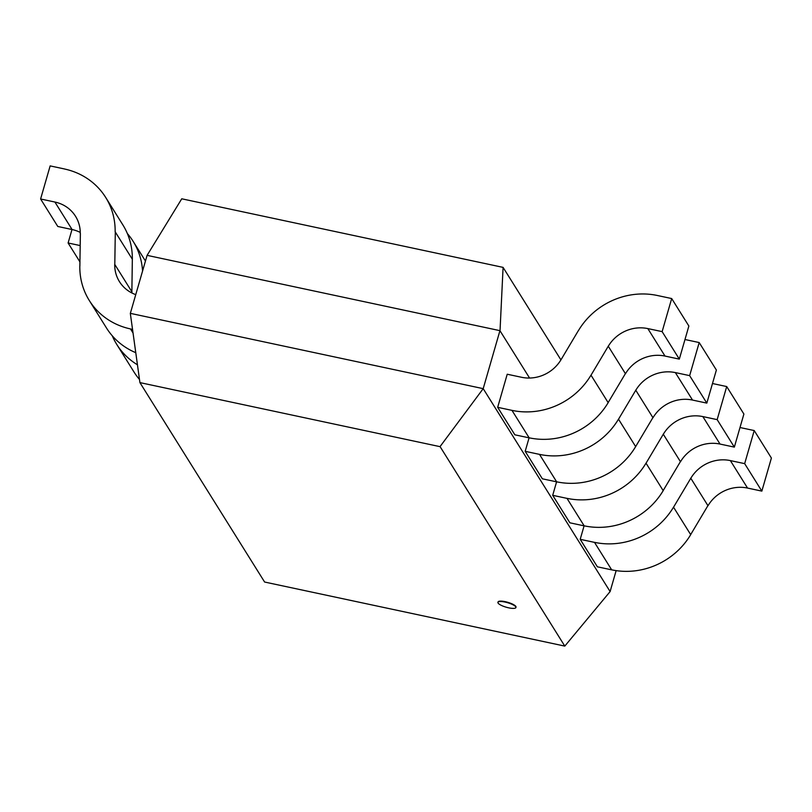 <?xml version="1.0" encoding="UTF-8"?>
<svg xmlns="http://www.w3.org/2000/svg" width="812" height="812" viewBox="0 0 812 812"><rect width="100%" height="100%" fill="white"/><g stroke="black" fill="none" stroke-linecap="round" stroke-linejoin="round"><path stroke-width="1.22" d="M515.732 606.848A9.348 2.355 -163.9 0 0 506.333 602.362A9.348 2.355 -163.9 0 0 497.929 602.372A9.348 2.355 -163.9 0 0 506.262 607.224A9.348 2.355 -163.9 0 0 515.894 607.559A9.348 2.355 -163.9 0 0 515.732 606.848M497.929 602.372L498.05 601.966A9.348 2.355 16.1 0 1 506.444 601.956A9.348 2.355 16.1 0 1 515.853 606.432A9.348 2.355 16.1 0 1 516.006 607.143L515.894 607.559M139.918 382.604L440.114 446.671L564.797 646.098L264.61 582.031L139.918 382.604L130.326 313.391M564.797 646.098L610.116 591.572L483.201 388.654L499.938 330.657L147.094 255.354L130.346 313.351L483.201 388.654L440.043 446.61M610.096 591.593L616.146 570.623M499.938 330.657L529.566 378.037M181.746 198.798L503.085 267.381L500.03 330.707M147.094 255.354L181.776 198.767M503.085 267.381L560.919 359.868M580.204 539.32L597.388 566.806L611.69 569.862L594.506 542.375L580.204 539.32L584.092 525.841M690.728 534.692L673.544 507.206L690.829 478.187M690.738 478.146L707.922 505.622L690.647 534.651M690.85 478.197A35.566 33.13 148 0 1 730.353 460.597L744.665 463.632L761.849 491.118L747.547 488.063A35.566 33.13 -32 0 0 708.034 505.683M761.849 491.118L771.4 458.039L754.216 430.553L739.996 427.518M744.665 463.632L754.216 430.553M690.687 534.672A71.131 66.269 148 0 1 611.7 569.831M594.516 542.345A71.131 66.269 -32 0 0 673.503 507.185M552.698 495.32L569.882 522.806L584.183 525.861L566.999 498.375L552.698 495.32L556.585 481.841M663.221 490.692L646.037 463.205L663.313 434.187M663.231 434.146L680.415 461.622L663.13 490.651M720.031 444.062L702.847 416.576L717.158 419.631L734.342 447.118L720.031 444.062A35.566 33.13 -32 0 0 680.527 461.683M734.342 447.118L743.893 414.039L726.71 386.553L712.489 383.518M717.158 419.631L726.71 386.553M663.181 490.671A71.131 66.269 148 0 1 584.193 525.831M567.009 498.345A71.131 66.269 -32 0 0 645.997 463.185M663.343 434.197A35.566 33.13 148 0 1 702.847 416.597M529.079 437.841L525.181 451.32L542.365 478.806L556.667 481.851L539.493 454.375A71.131 66.269 -32 0 0 618.48 419.185M525.181 451.32L539.493 454.375M635.705 446.691L618.521 419.205L635.806 390.186M635.715 390.136L652.899 417.622L635.623 446.651A71.131 66.269 148 0 1 556.677 481.82M692.524 400.062L675.34 372.576L689.642 375.631L706.826 403.117L692.524 400.062A35.566 33.13 -32 0 0 653.01 417.683M706.826 403.117L716.377 370.028L699.193 342.552L684.973 339.517M689.642 375.631L699.193 342.552M635.826 390.196A35.566 33.13 148 0 1 675.34 372.596M561.011 359.716A35.566 33.13 148 0 1 521.527 377.275L507.226 374.23L497.675 407.319L514.859 434.806L529.16 437.851L511.976 410.375A71.131 66.269 -32 0 0 590.974 375.185M497.675 407.319L511.976 410.375M608.198 402.691L591.014 375.205L608.289 346.186M608.208 346.135L625.392 373.621L608.107 402.65M578.337 330.657L561.031 359.726M665.008 356.062L647.824 328.576L662.135 331.631L679.319 359.117L665.008 356.062A35.566 33.13 -32 0 0 625.504 373.682M679.319 359.117L688.87 326.028L671.686 298.552L657.375 295.497A71.131 66.269 -32 0 0 578.388 330.677M662.135 331.631L671.686 298.552M608.158 402.671A71.131 66.269 148 0 1 529.17 437.82M608.32 346.196A35.566 33.13 148 0 1 647.824 328.596M133.036 333.001L130.519 328.962L132.539 329.398M80.378 233.491L79.87 266.092M131.98 291.955L114.796 264.468L115.304 231.816M115.152 231.816A71.131 66.269 -32 0 0 105.672 197.407L122.856 224.894A71.131 66.269 148 0 1 132.336 259.302L131.869 291.955M80.256 232.415A35.566 33.13 -32 0 0 72.085 229.542L57.784 226.467L40.6 198.991L54.901 202.036A35.566 33.13 148 0 1 75.516 216.266A35.566 33.13 148 0 1 80.256 233.501M64.453 168.957L50.151 165.902L40.6 198.991M79.82 266.092A71.131 66.269 -32 0 0 89.3 300.501A71.131 66.269 -32 0 0 130.519 328.931M135.766 352.682A71.131 66.269 148 0 1 106.484 327.987L89.3 300.501M135.746 294.634A35.566 33.13 148 0 1 119.455 281.652A35.566 33.13 148 0 1 114.715 264.468M131.899 291.955A35.566 33.13 -32 0 0 131.899 292.98M105.672 197.407A71.131 66.269 -32 0 0 64.442 168.987M79.941 261.9L68.106 242.991L80.195 245.569M72.004 229.502L68.106 242.991M112.3 335.833A71.131 66.269 -32 0 0 116.806 344.501A71.131 66.269 -32 0 0 137.451 364.801M139.481 379.458A71.131 66.269 148 0 1 133.99 371.987L116.806 344.501M142.557 271.046A71.131 66.269 -32 0 0 133.178 241.418A71.131 66.269 -32 0 0 127.362 233.562M747.547 488.063L730.364 460.587M115.192 231.816L132.376 259.302M54.901 202.036L72.085 229.522M133.178 241.418L145.45 261.038"/></g></svg>
